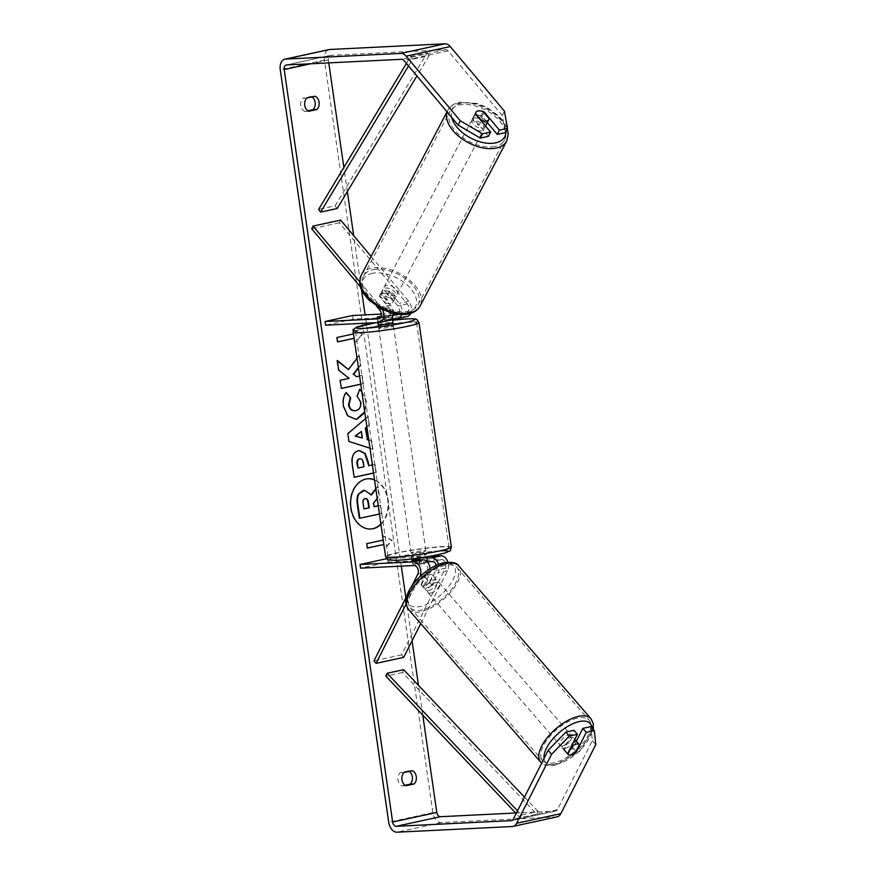<?xml version="1.0" encoding="UTF-8"?>
<svg xmlns="http://www.w3.org/2000/svg" width="876" height="876" viewBox="0 0 876 876"><rect width="100%" height="100%" fill="white"/><g stroke="black" fill="none" stroke-linecap="round" stroke-linejoin="round"><path stroke-width="0.66" stroke-dasharray="4.38 3.29" d="M380.808 317.167L387.959 316.816A5.223 3.416 -102.3 0 0 388.32 316.762A5.223 3.416 -102.3 0 0 390.696 313.214A5.223 3.416 -102.3 0 0 389.119 307.892L379.571 296.504A7.468 4.402 -153.2 0 1 379.855 295.201A7.468 4.402 -153.2 0 1 382.297 293.537A7.468 4.402 -153.2 0 1 388.407 294.588L397.945 305.976A5.223 3.416 77.7 0 1 398.23 314.287M379.571 296.504L380.929 293.821A7.468 4.402 -153.2 0 1 381.213 292.507A7.468 4.402 -153.2 0 1 383.655 290.843A7.468 4.402 -153.2 0 1 389.765 291.894L399.314 303.282A8.957 5.847 77.7 0 1 401.613 314.539M393.236 313.4A8.957 5.847 -102.3 0 0 390.477 305.209L380.929 293.821M371.117 256.427L408.698 301.245A8.957 5.847 77.7 0 1 410.669 313.378M359.762 281.809L381.093 307.246A8.957 5.847 77.7 0 1 382.538 309.524M392.404 318.82L386.513 319.105A7.468 0.613 -8.2 0 0 377.655 320.988A7.468 0.613 -8.2 0 0 377.687 321.032L388.484 320.496A8.957 5.847 -102.3 0 0 389.108 320.408M340.665 220.106L339.308 222.789L407.34 303.939A5.223 3.416 77.7 0 1 408.917 309.25A5.223 3.416 77.7 0 1 406.541 312.809A5.223 3.416 77.7 0 1 406.179 312.852L393.576 313.477M407.329 316.455A8.957 5.847 77.7 0 1 406.705 316.532L353.192 319.171L352.667 315.491M393.094 315.075L385.988 315.426A7.468 0.613 -8.2 0 0 381.159 316.17A7.468 0.613 171.8 0 1 384.871 315.579L391.89 315.229L392.251 317.758M393.236 313.488L381.323 314.079M353.192 319.171L325.587 325.171M339.308 222.789L311.703 228.789M360.627 287.142L376.494 306.074M385.988 315.426L386.513 319.105M391.89 315.229A7.468 0.613 171.8 0 1 384.159 316.904L384.794 321.328A7.468 0.613 171.8 0 1 379.636 321.853A7.468 0.613 171.8 0 1 377.764 321.722A7.468 0.613 171.8 0 1 377.786 321.667L377.687 321.032M388.407 294.588L389.765 291.894M474.431 117.997A7.468 4.303 -152.3 0 1 482.566 120.461A7.468 4.303 -152.3 0 1 485.26 126.494A7.468 4.303 -152.3 0 1 482.873 128.06A7.468 4.303 -152.3 0 1 474.737 125.597A7.468 4.303 -152.3 0 1 472.044 119.563A7.468 4.303 -152.3 0 1 474.431 117.997M476.478 111.657A7.468 4.402 -153.2 0 0 475.701 112.599A7.468 4.402 -153.2 0 0 475.482 113.212L472.941 118.03A7.468 4.303 -152.3 0 0 478.975 125.224L481.252 120.877M489.18 118.84L486.629 123.702A7.468 4.303 -152.3 0 0 480.595 116.508L483.147 111.646M385.133 288.127A7.468 4.303 -152.3 0 1 393.269 290.591A7.468 4.303 -152.3 0 1 395.963 296.635A7.468 4.303 -152.3 0 1 393.576 298.201A7.468 4.303 -152.3 0 1 385.44 295.738A7.468 4.303 -152.3 0 1 382.746 289.693A7.468 4.303 -152.3 0 1 385.133 288.127M390.74 303.6A7.468 4.303 -152.3 0 1 385.714 302.921L387.411 299.691A7.468 4.303 -152.3 0 1 381.378 292.496L379.68 295.738A7.468 4.303 -152.3 0 1 379.91 295.103A7.468 4.303 -152.3 0 1 382.297 293.537A7.468 4.303 -152.3 0 1 387.323 294.216L389.032 290.974A7.468 4.303 -152.3 0 1 395.054 298.158L393.357 301.399A7.468 4.303 -152.3 0 1 393.127 302.034A7.468 4.303 -152.3 0 1 390.74 303.6M379.68 295.738L385.714 302.921M393.357 301.399L387.323 294.216M480.595 116.508L486.629 123.702M478.975 125.224L472.941 118.03M387.411 299.691L381.378 292.496M389.032 290.974L395.054 298.158M394.988 295.497A7.468 4.303 -152.3 0 1 386.853 293.033A7.468 4.303 -152.3 0 1 384.159 287A7.468 4.303 -152.3 0 1 386.546 285.434A7.468 4.303 -152.3 0 1 394.693 287.897A7.468 4.303 -152.3 0 1 397.375 293.931A7.468 4.303 -152.3 0 1 394.988 295.497M481.461 130.765A7.468 4.303 -152.3 0 1 473.314 128.301A7.468 4.303 -152.3 0 1 470.62 122.257A7.468 4.303 -152.3 0 1 473.007 120.691A7.468 4.303 -152.3 0 1 481.154 123.155A7.468 4.303 -152.3 0 1 483.848 129.199A7.468 4.303 -152.3 0 1 481.461 130.765M494.666 146.522A30.824 17.761 -152.3 0 1 461.05 136.349A30.824 17.761 -152.3 0 1 449.935 111.405A30.824 17.761 -152.3 0 1 459.801 104.934A30.824 17.761 -152.3 0 1 493.418 115.106A30.824 17.761 -152.3 0 1 504.532 140.05A30.824 17.761 -152.3 0 1 494.666 146.522M373.34 269.666A30.824 17.761 -152.3 0 1 406.946 279.849A30.824 17.761 -152.3 0 1 418.071 304.793A30.824 17.761 -152.3 0 1 408.205 311.265A30.824 17.761 -152.3 0 1 374.589 301.081A30.824 17.761 -152.3 0 1 363.474 276.137A30.824 17.761 -152.3 0 1 373.34 269.666M368.073 478.734A25.174 18.944 87.2 0 0 367.832 478.745A25.174 18.944 87.2 0 0 350.444 507.938A25.174 18.944 87.2 0 0 370.307 529.038A25.174 18.944 87.2 0 0 370.548 529.027M380.896 524.001A25.174 18.944 87.2 0 0 387.696 499.846A25.174 18.944 87.2 0 0 374.556 480.026M380.95 524.395A25.174 18.944 87.2 0 0 388.178 499.824A25.174 18.944 87.2 0 0 374.523 479.785M422.769 715.079L418.487 685.371M412.07 640.794L405.873 597.793M401.307 566.148L366.486 324.47M366.299 323.167L365.106 314.878M361.416 289.332L353.685 235.622M347.334 191.603L343.852 167.425M328.785 62.886L328.369 59.929A4.479 2.924 77.7 0 1 330.361 55.407A4.479 2.924 77.7 0 1 330.668 55.363L445.851 49.691A4.479 2.924 77.7 0 1 448.118 50.885L502.266 115.468L505.364 132.659M358.426 368.106L360.77 365.095L359.357 355.295L357.025 358.339M360.759 384.235L363.441 383.655L362.27 375.486L359.576 376.078M368.774 439.861L371.665 440.694L372.88 449.125L369.968 448.194M365.686 418.476L368.161 416.385L369.409 425.079L366.935 427.127M353.575 329.77L362.533 334.227L354.879 342.724L354.145 338.333M337.041 337.49L353.499 333.909M353.608 333.887L353.203 331.117M383.951 544.478L384.586 548.891L392.24 540.393L382.681 535.641L383.217 540.076M372.388 464.926L375.07 464.335L376.242 472.503L373.559 473.084M361.744 391.09L366.442 401.35L364.843 412.629M306.885 98.013L302.954 98.2A7.468 5.617 87.2 0 0 300.796 105.503A7.468 5.617 87.2 0 0 304.87 111.46L307.892 110.803M405.084 785.257L402.062 785.914A7.468 5.617 -92.8 0 1 397.989 779.968A7.468 5.617 -92.8 0 1 400.146 772.665L408.271 770.902A7.468 5.617 -92.8 0 1 409.169 771.362M404.077 772.468L400.146 772.665M557.136 816.826A10.446 6.833 77.7 0 1 556.402 816.925L441.23 822.597A10.446 6.833 77.7 0 1 432.875 812.632L324.438 60.126A10.446 6.833 77.7 0 1 329.091 49.571M311.976 96.897A7.468 5.617 87.2 0 0 311.079 96.437L302.954 98.2M590.961 726.609L592.362 740.658L557.454 809.643A4.479 2.924 77.7 0 1 555.877 810.99A4.479 2.924 77.7 0 1 555.559 811.034L515.657 813.005M592.362 740.658L595.735 744.688M487.33 122.563L482.063 116.289A7.468 4.402 26.8 0 0 473.522 116.902A7.468 4.402 26.8 0 0 473.226 118.205L488.425 136.338M576.353 741.205L573.057 747.732A7.468 3.537 -40 0 1 567.549 750.841A7.468 3.537 -40 0 1 564.549 750.261A7.468 3.537 -40 0 1 564.221 749.648L574.021 730.288M573.057 747.732L576.036 751.279M567.845 754.181A7.468 3.537 140 0 0 567.933 754.291A7.468 3.537 140 0 0 569.181 754.948M504.445 111.164L502.266 115.468M564.221 749.648L567.604 753.678M412.202 770.705L408.271 770.902M405.982 785.717L402.062 785.914M473.226 118.205L475.405 113.902M482.063 116.289L483.935 112.588M315.01 96.24L311.079 96.437M308.79 111.263L304.87 111.46M364.525 490.319L371.15 494.677M375.804 488.633L378.049 486.322L379.407 495.772L377.227 498.532M374.063 506.678L373.066 503.196L378.914 495.794L377.556 486.355M378.268 505.759L380.293 505.321L381.465 513.5L359.335 518.318M381.465 513.5L379.461 514.026M380.293 505.321L381.958 513.478M378.279 505.846L380.775 505.299M375.87 489.147L378.049 486.322M353.477 329.989L362.533 334.227M362.04 334.249L354.879 342.724M354.386 342.746L353.751 338.333M336.548 337.512L337.183 341.936M353.116 333.909L352.973 329.475M366.902 548.102L366.748 543.657M383.458 544.5L384.093 548.913L391.747 540.415L382.188 535.663L383.316 540.054M382.823 540.087L366.256 543.678M368.796 440.037L371.665 440.694M371.172 440.716L372.88 449.125M372.388 449.147L348.976 441.46M348.484 441.482L347.849 433.642M347.356 433.664L368.161 416.385M367.668 416.407L369.409 425.079M368.916 425.101L366.891 426.787M361.854 438.022L360.912 431.452M354.145 477.223L351.845 464.707C350.871 456.867 352.864 452.224 357.846 450.768L359.324 450.592M368.27 465.736L375.07 464.335M374.578 464.368L376.242 472.503M375.749 472.525L373.548 473.007M357.638 468.047L363.474 466.777L362.916 462.9C362.39 459.911 361.208 458.564 359.368 458.86M358.361 367.591L360.277 365.128L359.357 355.295M358.864 355.317L347.936 369.584M360.748 384.159L362.949 383.677L362.27 375.486M361.777 375.519L356.061 376.757M336.833 360.496L338.224 370.176L348.648 378.366L339.691 380.315L341.355 388.451M361.832 391.703L365.96 401.372L364.734 411.829M355.371 419.243L347.29 415.826L342.943 406.026C342.275 400.113 343.206 395.623 345.746 392.525L346.239 392.503M354.758 410.756L355.448 410.647C359.029 409.574 360.66 406.803 360.332 402.336L357.189 396.248M356.696 396.27L359.587 389.382M365.369 498.564L364.679 498.63C362.949 499.112 362.292 500.776 362.697 503.623L363.956 508.956M427.422 561.801L421.531 562.085A7.468 0.613 -8.2 0 0 412.673 563.969A7.468 0.613 -8.2 0 0 412.695 564.013L423.502 563.476A5.223 3.416 77.7 0 1 427.127 566.498A5.223 3.416 77.7 0 1 427.192 572.159L421.038 584.314A7.468 3.537 140 0 0 421.367 584.927A7.468 3.537 140 0 0 424.367 585.507A7.468 3.537 140 0 0 429.875 582.398L431.988 584.916L438.142 572.751A8.957 5.847 -102.3 0 0 438.504 564.374M430.171 568.677A8.957 5.847 77.7 0 1 429.306 574.678L423.152 586.832A7.468 3.537 140 0 0 423.48 587.446A7.468 3.537 140 0 0 426.481 588.026A7.468 3.537 140 0 0 431.988 584.916M406.059 604.112L419.922 576.715A8.957 5.847 -102.3 0 0 419.954 576.649M420.776 623.592L447.526 570.714A8.957 5.847 -102.3 0 0 447.822 562.096M403.683 657.372L401.569 654.854L445.413 568.195A5.223 3.416 -102.3 0 0 445.347 562.545A5.223 3.416 -102.3 0 0 441.723 559.523L388.21 562.151L360.605 568.152M428.802 556.446L386.601 558.713M387.674 558.472L388.21 562.151M426.886 558.121L421.006 558.406A7.468 0.613 -8.2 0 0 412.158 560.235M401.569 654.854L373.964 660.854M406.847 595.866L411.753 586.175M429.875 582.398L436.029 570.232A5.223 3.416 -102.3 0 0 436.248 565.348M421.531 562.085L421.006 558.406M412.695 564.013L412.169 560.333L412.673 563.969M421.038 584.314L423.152 586.832M378.191 324.668A7.468 0.613 171.8 0 1 382.911 323.408A7.468 0.613 171.8 0 1 391.101 322.401A7.468 0.613 171.8 0 1 392.963 322.543M384.871 315.579L385.517 319.992A7.468 0.613 171.8 0 1 390.674 319.455A7.468 0.613 171.8 0 1 392.514 319.554M384.159 316.904L380.852 317.068M424.521 554.344A7.468 0.613 171.8 0 1 426.393 554.475A7.468 0.613 171.8 0 1 421.663 555.734A7.468 0.613 171.8 0 1 413.483 556.742A7.468 0.613 171.8 0 1 411.61 556.61A7.468 0.613 171.8 0 1 416.33 555.351A7.468 0.613 171.8 0 1 424.521 554.344M419.188 559.983L419.703 563.575L412.695 563.914A7.468 0.613 171.8 0 1 420.425 562.239L427.433 561.888M427.335 561.976A7.468 0.613 171.8 0 1 419.703 563.575M420.425 562.239L419.779 557.815A7.468 0.613 171.8 0 1 424.948 557.289A7.468 0.613 171.8 0 1 426.809 557.421L426.393 554.475M412.695 563.914L412.169 560.333M412.07 559.6L419.067 559.151M419.779 557.815L426.798 557.475M384.794 321.328L377.786 321.667M385.517 319.992L392.525 319.641M391.627 326.091A7.468 0.613 171.8 0 1 393.499 326.222A7.468 0.613 171.8 0 1 388.78 327.482A7.468 0.613 171.8 0 1 380.589 328.489A7.468 0.613 171.8 0 1 378.717 328.347A7.468 0.613 171.8 0 1 383.436 327.087A7.468 0.613 171.8 0 1 391.627 326.091M423.995 550.665A7.468 0.613 171.8 0 1 425.856 550.796A7.468 0.613 171.8 0 1 421.137 552.055A7.468 0.613 171.8 0 1 412.946 553.063A7.468 0.613 171.8 0 1 411.085 552.92A7.468 0.613 171.8 0 1 415.804 551.672A7.468 0.613 171.8 0 1 423.995 550.665M395.667 556.818A30.824 2.518 171.8 0 1 387.959 556.26A30.824 2.518 171.8 0 1 407.46 551.059A30.824 2.518 171.8 0 1 441.274 546.909A30.824 2.518 171.8 0 1 448.983 547.467A30.824 2.518 171.8 0 1 429.481 552.657A30.824 2.518 171.8 0 1 395.667 556.818M363.299 332.245A30.824 2.518 171.8 0 1 355.601 331.686A30.824 2.518 171.8 0 1 375.092 326.485A30.824 2.518 171.8 0 1 408.906 322.335A30.824 2.518 171.8 0 1 416.615 322.894A30.824 2.518 171.8 0 1 397.124 328.084A30.824 2.518 171.8 0 1 363.299 332.245M565.261 748.323A7.468 3.438 139.1 0 0 572.094 743.636A7.468 3.438 139.1 0 0 573.627 738.063A7.468 3.438 139.1 0 0 570.703 737.559A7.468 3.438 139.1 0 0 563.87 742.246A7.468 3.438 139.1 0 0 562.337 747.83A7.468 3.438 139.1 0 0 565.261 748.323M571.579 747.874A7.468 3.438 139.1 0 0 575.466 740.198L571.579 747.874L575.477 752.385M567.856 742.016A7.468 3.438 139.1 0 0 563.969 749.703L567.856 742.016L571.415 746.133M428.703 590.523A7.468 3.438 139.1 0 0 435.536 585.836A7.468 3.438 139.1 0 0 437.069 580.262A7.468 3.438 139.1 0 0 434.146 579.77A7.468 3.438 139.1 0 0 427.313 584.445A7.468 3.438 139.1 0 0 425.78 590.03A7.468 3.438 139.1 0 0 428.703 590.523M432.843 575.379A7.468 3.438 139.1 0 0 432.733 575.247A7.468 3.438 139.1 0 0 429.809 574.755A7.468 3.438 139.1 0 0 425.232 577.207L427.838 580.208A7.468 3.438 139.1 0 0 423.951 587.895L421.345 584.883A7.468 3.438 139.1 0 0 421.444 585.015A7.468 3.438 139.1 0 0 424.367 585.507A7.468 3.438 139.1 0 0 428.955 583.055L431.55 586.066A7.468 3.438 139.1 0 0 435.438 578.39L432.843 575.379L428.955 583.055M421.345 584.883L425.232 577.207M427.838 580.208L423.951 587.895M431.55 586.066L435.438 578.39M430.872 593.019A7.468 3.438 139.1 0 0 437.704 588.343A7.468 3.438 139.1 0 0 439.237 582.759A7.468 3.438 139.1 0 0 436.314 582.266A7.468 3.438 139.1 0 0 429.481 586.953A7.468 3.438 139.1 0 0 427.948 592.526A7.468 3.438 139.1 0 0 430.872 593.019M563.093 745.815A7.468 3.438 139.1 0 0 569.926 741.129A7.468 3.438 139.1 0 0 571.459 735.555A7.468 3.438 139.1 0 0 568.535 735.063A7.468 3.438 139.1 0 0 561.702 739.749A7.468 3.438 139.1 0 0 560.169 745.323A7.468 3.438 139.1 0 0 563.093 745.815M577.054 718.232A30.824 14.202 139.1 0 0 548.836 737.57A30.824 14.202 139.1 0 0 542.507 760.609A30.824 14.202 139.1 0 0 554.574 762.646A30.824 14.202 139.1 0 0 582.792 743.297A30.824 14.202 139.1 0 0 589.121 720.269A30.824 14.202 139.1 0 0 577.054 718.232M444.833 565.436A30.824 14.202 139.1 0 0 416.615 584.785A30.824 14.202 139.1 0 0 410.286 607.824A30.824 14.202 139.1 0 0 422.352 609.86A30.824 14.202 139.1 0 0 450.571 590.512A30.824 14.202 139.1 0 0 456.911 567.473A30.824 14.202 139.1 0 0 444.833 565.436M403.617 669.68L402.412 672.549L536.846 814.275L520.278 817.877L516.172 813.541M402.412 672.549L385.845 676.141M536.846 814.275L538.05 811.417L521.494 815.019L517.53 810.847M538.05 811.417L524.483 797.105M520.278 817.877L521.494 815.019M406.42 63.433L410.57 56.535L427.138 52.932L335.147 205.816L318.59 209.419M337.161 208.521L335.147 205.816M427.138 52.932L429.141 55.637L412.574 59.229L408.534 65.952M429.141 55.637L416.921 75.949M410.57 56.535L412.574 59.229M408.698 301.245L399.314 303.282M390.477 305.209L381.093 307.246M388.484 320.496L379.1 322.532M387.959 316.816L379.286 318.7M389.119 307.892L379.724 309.94M406.179 312.852L397.507 314.736M406.705 316.532L397.321 318.579M407.34 303.939L397.945 305.976M506.646 141.167A33.211 19.141 27.7 0 0 494.666 114.285A33.211 19.141 27.7 0 0 458.444 103.324A33.211 19.141 27.7 0 0 447.822 110.288A33.211 19.141 27.7 0 0 447.11 111.975M451.775 117.537A29.488 16.994 -152.3 0 1 461.98 103.138A29.488 16.994 -152.3 0 1 490.516 110.299A29.488 16.994 -152.3 0 1 505.923 131.553M361.361 275.031A33.211 19.141 -152.3 0 1 371.982 268.056A33.211 19.141 -152.3 0 1 408.205 279.028A33.211 19.141 -152.3 0 1 420.184 305.899M372.672 273.279A29.488 16.994 27.7 0 0 367.767 297.468A29.488 16.994 27.7 0 0 406.026 313.06A29.488 16.994 27.7 0 0 410.932 288.872A29.488 16.994 27.7 0 0 372.672 273.279M328.369 59.929L310.673 63.773M432.875 812.632L388.703 822.236M324.438 60.126L280.265 69.719M448.118 50.885L403.945 60.477M445.851 49.691L401.679 59.294M330.668 55.363L286.496 64.966M555.559 811.034L512 820.505M557.454 809.643L513.281 819.235M556.402 816.925L512.241 826.528M441.23 822.597L397.058 832.2M429.306 574.678L419.922 576.715M447.526 570.714L438.142 572.751M427.192 572.159L417.808 574.196M423.502 563.476L414.107 565.513M441.723 559.523L432.328 561.56M445.413 568.195L436.029 570.232M451.348 547.128A33.211 2.716 -8.2 0 0 443.037 546.525A33.211 2.716 -8.2 0 0 406.606 551.004A33.211 2.716 -8.2 0 0 385.593 556.599M353.236 332.026A33.211 2.716 171.8 0 1 374.238 326.43A33.211 2.716 171.8 0 1 410.68 321.941A33.211 2.716 171.8 0 1 418.98 322.543M375.782 322.696L392.634 320.222A29.488 2.409 -8.2 0 0 375.892 322.696M397.189 560.279A29.488 2.409 171.8 0 1 399.609 556.501A29.488 2.409 171.8 0 1 440.814 550.807M590.928 718.703A33.211 15.297 -40.9 0 1 584.106 743.527A33.211 15.297 -40.9 0 1 553.709 764.365A33.211 15.297 -40.9 0 1 540.7 762.175M544.062 758.408A29.488 13.578 139.1 0 0 557.235 764.179A29.488 13.578 139.1 0 0 581.248 749.046A29.488 13.578 139.1 0 0 591.935 727.77M408.479 609.378A33.211 15.297 139.1 0 0 421.487 611.579A33.211 15.297 139.1 0 0 451.885 590.731A33.211 15.297 139.1 0 0 458.706 565.907M442.172 563.903A29.488 13.578 -40.9 0 1 452.892 579.989A29.488 13.578 -40.9 0 1 420.677 606.378A29.488 13.578 -40.9 0 1 409.968 590.293A29.488 13.578 -40.9 0 1 442.172 563.903M379.855 295.201L381.213 292.507M388.32 316.762L378.936 318.809M406.541 312.809L397.156 314.845M377.129 317.309L377.655 320.988M447.012 111.843L447.822 110.288C450.067 106.106 454.064 103.401 459.834 102.174L477.212 103.456L487.056 107.474L498.86 116.004L504.751 123.297L507.313 128.816M472.044 119.563L475.723 112.533M382.746 289.693L379.91 295.103M393.127 302.034L395.963 296.635M384.159 287L470.62 122.257M397.375 293.931L483.848 129.199M418.071 304.793L504.532 140.05M363.474 276.137L449.935 111.405M286.189 65.01L330.361 55.407M511.704 820.593L555.877 810.99M564.549 750.261L567.933 754.291M475.701 112.599L473.522 116.902M421.367 584.927L423.48 587.446M377.764 321.722L377.895 322.598M411.61 556.61L412.038 559.556M393.499 326.222L425.856 550.796M378.717 328.347L411.085 552.92M355.601 331.686L387.959 556.26M416.615 322.894L448.983 547.467M593.271 729.369L579.649 751.247L555.942 765.306L545.168 765.186L541.664 763.149M573.627 738.063L574.809 739.432M562.337 747.83L567.976 754.335M432.733 575.247L437.069 580.262M421.444 585.015L425.78 590.03M439.237 582.759L571.459 735.555M427.948 592.526L560.169 745.323M410.286 607.824L542.507 760.609M456.911 567.473L589.121 720.269"/><path stroke-width="1.31" d="M360.627 287.142L311.703 228.789L313.06 226.096L340.665 220.106L371.117 256.427M313.06 226.096L359.762 281.809M382.538 309.524A8.957 5.847 77.7 0 1 379.724 322.456A8.957 5.847 77.7 0 1 379.1 322.532L325.587 325.171L325.051 321.492L378.563 318.853A5.223 3.416 77.7 0 0 378.936 318.809A5.223 3.416 77.7 0 0 381.312 315.25A5.223 3.416 77.7 0 0 379.724 309.94L376.494 306.074M379.724 322.456L389.108 320.408A8.957 5.847 -102.3 0 0 393.236 313.4M410.669 313.378A8.957 5.847 77.7 0 1 407.329 316.455L397.945 318.492A8.957 5.847 77.7 0 1 397.321 318.579L392.404 318.82M398.23 314.287A5.223 3.416 77.7 0 1 397.156 314.845A5.223 3.416 77.7 0 1 396.784 314.889L393.094 315.075M380.852 317.068L377.14 317.254A7.468 0.613 171.8 0 1 381.159 316.17A7.468 0.613 -8.2 0 0 377.129 317.309A7.468 0.613 -8.2 0 0 377.151 317.342L380.808 317.167M381.323 314.079L352.667 315.491L325.051 321.492M401.613 314.539A8.957 5.847 77.7 0 1 397.945 318.492M475.493 113.168A7.468 4.303 -152.3 0 1 475.723 112.533A7.468 4.303 -152.3 0 1 478.11 110.967A7.468 4.303 -152.3 0 1 483.147 111.646L489.18 118.84A7.468 4.303 -152.3 0 1 488.95 119.475A7.468 4.303 -152.3 0 1 486.563 121.041A7.468 4.303 -152.3 0 1 481.526 120.362L475.482 113.212A7.468 4.402 -153.2 0 0 475.405 113.902L490.604 132.035L482.501 133.798L480.322 138.101L458.093 125.071L460.272 120.768L482.501 133.798M370.548 529.027A25.174 18.944 87.2 0 0 380.896 524.001M374.523 479.785A25.174 18.944 87.2 0 0 368.325 478.723A25.174 18.944 87.2 0 0 350.937 507.916A25.174 18.944 87.2 0 0 370.8 529.016A25.174 18.944 87.2 0 0 380.95 524.395M548.19 750.261L565.918 732.051L569.29 736.081L551.562 754.291L548.19 750.261L513.281 819.235A4.479 2.924 77.7 0 1 511.704 820.593A4.479 2.924 77.7 0 1 511.387 820.637L396.215 826.309A4.479 2.924 77.7 0 1 392.634 822.038L284.196 69.532A4.479 2.924 77.7 0 1 286.189 65.01A4.479 2.924 77.7 0 1 286.496 64.966L401.679 59.294A4.479 2.924 77.7 0 1 403.945 60.477L458.093 125.071M515.657 813.005L440.387 816.706A4.479 2.924 77.7 0 1 436.806 812.435L422.769 715.079M418.487 685.371L412.07 640.794M405.873 597.793L401.307 566.148M366.486 324.47L366.299 323.167M365.106 314.878L361.416 289.332M353.685 235.622L347.334 191.603M343.852 167.425L328.785 62.886M357.025 358.339L348.429 369.562L337.326 360.474L338.716 370.154L349.141 378.344L340.184 380.293L341.355 388.451L360.759 384.235M359.576 376.078L356.554 376.735L353.63 374.282L358.426 368.106M366.935 427.127L365.796 428.057L367.438 439.478L368.774 439.861M369.968 448.194L348.976 441.46L347.849 433.642L365.686 418.476M412.202 770.705A7.468 5.617 -92.8 0 1 416.275 776.651A7.468 5.617 -92.8 0 1 414.107 783.954L405.982 785.717A7.468 5.617 -92.8 0 1 401.92 779.771A7.468 5.617 -92.8 0 1 404.077 772.468L412.202 770.705M315.01 96.24L306.885 98.013A7.468 5.617 87.2 0 0 304.728 105.317A7.468 5.617 87.2 0 0 308.79 111.263L316.915 109.5A7.468 5.617 87.2 0 0 319.083 102.196A7.468 5.617 87.2 0 0 315.01 96.24M353.203 331.117L352.973 329.475L353.575 329.77M354.145 338.333L337.676 341.903L337.041 337.49L353.499 333.909M367.373 547.993L383.852 544.478L367.383 548.069L366.748 543.657L383.217 540.076M373.559 473.084L354.156 477.3L352.338 464.674C351.353 456.845 353.356 452.202 358.339 450.746L359.576 450.571L365.215 453.505L368.172 461.674L368.763 465.714L372.388 464.926M364.843 412.629L357.211 419.024L355.612 419.243L347.772 415.804L343.425 406.004C342.757 400.091 343.699 395.591 346.239 392.503L350.685 397.868L349.02 404.876C349.995 409.201 352.283 411.129 355.875 410.636L355.941 410.614C359.521 409.552 361.153 406.782 360.824 402.303L357.189 396.248L359.587 389.382L361.744 391.09M354.758 410.756L355.875 410.636M551.562 754.291L516.665 823.265A10.446 6.833 77.7 0 1 512.975 826.429A10.446 6.833 77.7 0 1 512.241 826.528L397.058 832.2A10.446 6.833 77.7 0 1 388.703 822.236L280.265 69.719A10.446 6.833 77.7 0 1 284.919 59.174A10.446 6.833 77.7 0 1 285.653 59.075L400.825 53.403A10.446 6.833 77.7 0 1 406.125 56.173L460.272 120.768M409.169 771.362A7.468 5.617 -92.8 0 1 410.187 784.151L405.084 785.257M307.892 110.803L312.995 109.686A7.468 5.617 87.2 0 0 311.976 96.897M594.333 730.639L590.961 726.609L582.858 728.372L586.23 732.402L594.333 730.639L595.735 744.688L560.837 813.673A10.446 6.833 77.7 0 1 557.136 816.826L512.975 826.429M284.919 59.174L329.091 49.571A10.446 6.833 77.7 0 1 329.825 49.472L444.997 43.8A10.446 6.833 77.7 0 1 450.297 46.581L504.445 111.164L507.543 128.356L499.44 130.119L484.242 111.986A7.468 4.402 -153.2 0 0 476.478 111.657M490.604 132.035L488.425 136.338L480.322 138.101M507.543 128.356L505.364 132.659L497.261 134.411L499.44 130.119M497.261 134.411L487.33 122.563M582.858 728.372L576.353 741.205M569.29 736.081L577.393 734.318L574.021 730.288L565.918 732.051M569.181 754.948A7.468 3.537 140 0 0 570.933 754.871A7.468 3.537 140 0 0 576.43 751.761L586.23 732.402M577.393 734.318L567.604 753.678A7.468 3.537 140 0 0 567.845 754.181A7.468 3.438 139.1 0 0 567.976 754.335A7.468 3.438 139.1 0 0 570.9 754.827A7.468 3.438 139.1 0 0 575.477 752.385L579.365 744.699A7.468 3.438 139.1 0 0 579.266 744.567A7.468 3.438 139.1 0 0 576.342 744.074A7.468 3.438 139.1 0 0 571.754 746.527L567.867 754.203L563.969 749.703M414.107 783.954L410.187 784.151M483.935 112.588L484.242 111.986M316.915 109.5L312.995 109.686M374.556 480.026A25.174 18.944 87.2 0 0 368.073 478.734M379.461 514.026L359.335 518.318L357.32 504.357C356.718 499.878 357.058 496.506 358.339 494.217L363.124 490.494L364.525 490.319M371.15 494.677L375.804 488.633M374.063 506.678L378.268 505.759M358.339 494.217L364.777 490.297L371.347 495.05L375.87 489.147M359.828 518.285L357.813 504.335C357.211 499.857 357.55 496.473 358.832 494.195M377.227 498.532L373.559 503.174L374.074 506.755L378.279 505.846M337.665 341.826L354.134 338.311M366.891 426.787L365.303 428.09L367.438 439.478M366.956 439.5L368.796 440.037M361.405 431.43L355.141 436.073L362.346 438L361.405 431.43L355.634 436.051L362.346 438M359.324 450.592L364.81 453.637L368.763 465.714M373.548 473.007L354.145 477.223M360.014 458.805L359.302 458.871C357.408 459.385 356.663 461.17 357.079 464.214L358.12 468.025L363.967 466.755L363.409 462.878C362.883 459.889 361.7 458.542 359.861 458.838L359.795 458.849C357.901 459.363 357.156 461.148 357.572 464.192L358.12 468.025M337.391 360.956L348.429 369.562M356.554 376.735L353.63 374.282M353.137 374.315L358.361 367.591M341.344 388.375L360.748 384.159M364.734 411.829L356.718 419.046L355.371 419.243M345.998 392.831L350.685 397.868M350.192 397.901L348.538 404.898C349.502 409.223 351.791 411.151 355.382 410.658M359.478 389.678L361.832 391.703M365.237 498.586L365.172 498.608C363.441 499.09 362.784 500.754 363.19 503.601L363.956 508.956L369.267 507.806L368.489 502.408C368.019 499.561 366.924 498.291 365.237 498.586L365.62 498.543M363.945 508.879L368.774 507.828L367.997 502.43C367.526 499.594 366.442 498.324 364.745 498.619M420.776 623.592L403.683 657.372L376.067 663.373L406.059 604.112M412.158 560.235A7.468 0.613 -8.2 0 0 412.147 560.29L422.966 559.797A8.957 5.847 77.7 0 1 430.171 568.677M419.954 576.649A8.957 5.847 -102.3 0 0 419.79 566.98A8.957 5.847 -102.3 0 0 413.582 561.834L360.069 564.472L360.605 568.152L414.107 565.513A5.223 3.416 -102.3 0 1 417.743 568.546A5.223 3.416 -102.3 0 1 417.808 574.196L411.753 586.175M447.822 562.096A8.957 5.847 -102.3 0 0 441.186 555.833L428.802 556.446M436.248 565.348A5.223 3.416 -102.3 0 0 432.328 561.56L427.422 561.801M386.601 558.713L360.069 564.472M438.504 564.374A8.957 5.847 -102.3 0 0 431.802 557.881L426.886 558.121M412.147 560.29A7.468 0.613 -8.2 0 0 412.169 560.333L412.07 559.6M406.847 595.866L373.964 660.854L376.067 663.373M392.514 319.554A7.468 0.613 171.8 0 1 392.536 319.598L392.963 322.543A7.468 0.613 171.8 0 1 388.243 323.802A7.468 0.613 171.8 0 1 380.053 324.799A7.468 0.613 171.8 0 1 378.191 324.668L377.764 321.722M392.536 319.598A7.468 0.613 171.8 0 1 392.525 319.641L392.251 317.758M419.188 559.983L419.067 559.151A7.468 0.613 171.8 0 1 413.899 559.687A7.468 0.613 171.8 0 1 412.038 559.556A7.468 0.613 171.8 0 1 412.048 559.501M426.721 556.797L426.809 557.421A7.468 0.613 171.8 0 1 426.798 557.475L427.433 561.888A7.468 0.613 171.8 0 1 427.335 561.976M579.145 744.447L575.466 740.198M516.172 813.541L385.845 676.141L387.05 673.283L403.617 669.68L524.483 797.105M517.53 810.847L387.05 673.283M406.42 63.433L318.59 209.419L320.594 212.123L337.161 208.521L416.921 75.949M408.534 65.952L320.594 212.123M379.286 318.7L378.563 318.853M397.507 314.736L396.784 314.889M447.11 111.975A33.211 19.141 27.7 0 0 461.017 138.101A33.211 19.141 27.7 0 0 496.024 148.132A33.211 19.141 27.7 0 0 506.646 141.167L508.233 134.105L507.313 128.816M505.923 131.553A29.488 16.994 -152.3 0 1 495.323 142.919A29.488 16.994 -152.3 0 1 451.775 117.537M506.646 141.167L420.184 305.899A33.211 19.141 -152.3 0 1 409.552 312.874A33.211 19.141 -152.3 0 1 373.34 301.902A33.211 19.141 -152.3 0 1 361.361 275.031L447.012 111.843M436.806 812.435L392.634 822.038M310.673 63.773L284.196 69.532M450.297 46.581L406.125 56.173M440.387 816.706L396.215 826.309M512 820.505L511.387 820.637M560.837 813.673L516.665 823.265M329.825 49.472L285.653 59.075M444.997 43.8L400.825 53.403M422.966 559.797L413.582 561.834M441.186 555.833L431.802 557.881M393.893 557.202A33.211 2.716 -8.2 0 0 430.335 552.723A33.211 2.716 -8.2 0 0 451.348 547.128C449.465 552.57 452.366 549.559 445.161 552.931C433.434 556.304 409.453 559.687 396.839 560.322L388.845 560.027C388.112 560.498 387.028 559.348 385.593 556.599A33.211 2.716 -8.2 0 0 393.893 557.202M440.814 550.807A29.488 2.409 171.8 0 1 438.394 554.585A29.488 2.409 171.8 0 1 397.189 560.279M451.348 547.128L418.98 322.543A33.211 2.716 171.8 0 1 397.978 328.15A33.211 2.716 171.8 0 1 361.536 332.628A33.211 2.716 171.8 0 1 353.236 332.026L385.593 556.599M375.892 322.696A29.488 2.409 -8.2 0 0 363.77 328.347A29.488 2.409 -8.2 0 0 404.964 322.653A29.488 2.409 -8.2 0 0 407.384 318.864A29.488 2.409 -8.2 0 0 392.634 320.233L407.734 318.82C418.805 318.634 415.563 319.499 416.987 319.63L418.98 322.543M590.928 718.703L458.706 565.907A33.211 15.297 139.1 0 0 445.709 563.717A33.211 15.297 139.1 0 0 415.301 584.566A33.211 15.297 139.1 0 0 408.479 609.378L540.7 762.175A33.211 15.297 -40.9 0 1 547.522 737.351A33.211 15.297 -40.9 0 1 577.919 716.502A33.211 15.297 -40.9 0 1 590.928 718.703L593.271 723.554L593.271 729.369M591.935 727.77A29.488 13.578 139.1 0 0 578.729 721.704A29.488 13.578 139.1 0 0 554.53 737.034A29.488 13.578 139.1 0 0 544.062 758.408M361.361 275.031C357.112 286.551 362.423 292.42 369.135 300.194L380.95 308.713L390.784 312.743C397.08 314.594 402.872 315.01 408.172 314.013C413.943 312.787 417.94 310.082 420.184 305.899M485.26 126.494L488.95 119.475M411.95 558.932L412.038 559.556M375.782 322.696L356.379 327.285L353.948 329.135L353.236 332.026M458.706 565.907C457.206 562.731 452.125 561.691 443.475 562.775C433.521 565.524 424.302 571.579 415.826 580.941C411.348 586.066 408.315 591.147 406.749 596.173C406.387 600.794 403.77 601.188 408.479 609.378M574.809 739.432L579.266 744.567M540.7 762.175L541.664 763.149"/></g></svg>
